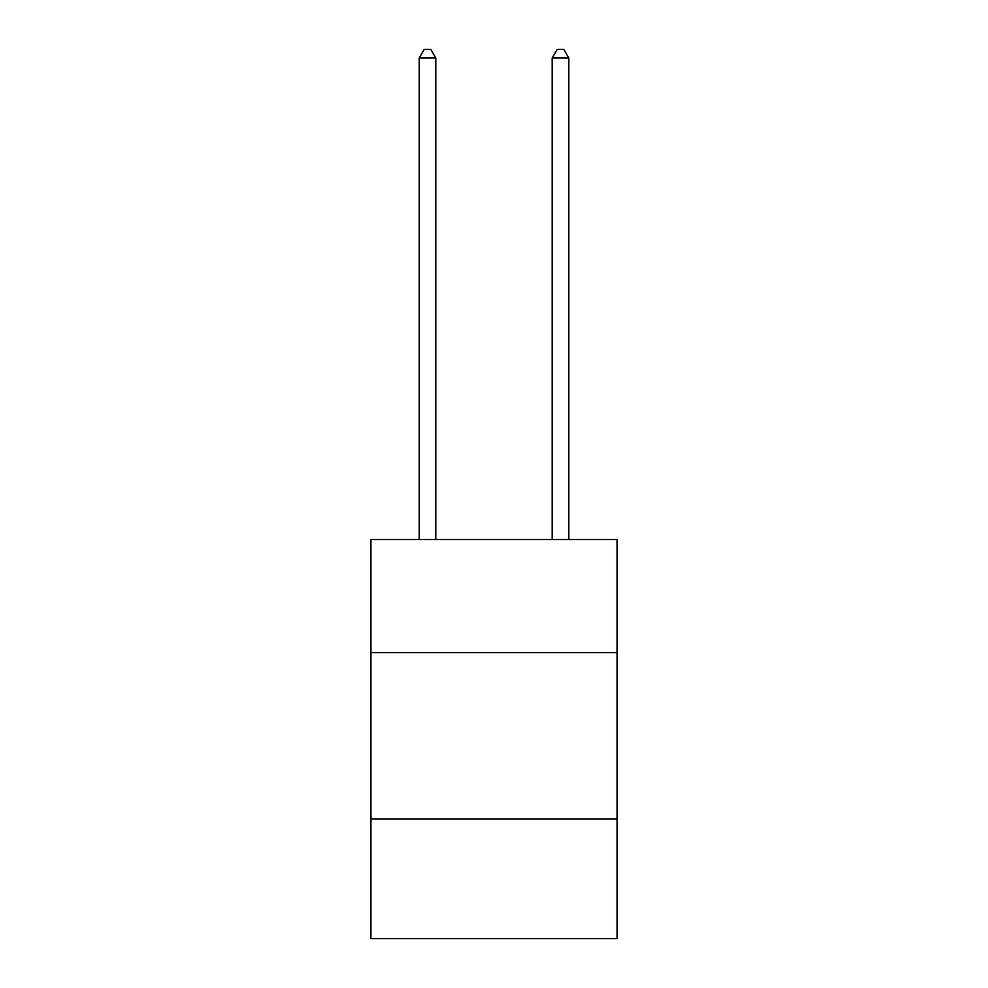 <?xml version="1.0" encoding="UTF-8"?>
<svg xmlns="http://www.w3.org/2000/svg" width="988" height="988" viewBox="0 0 988 988"><rect width="100%" height="100%" fill="white"/><g stroke="black" fill="none" stroke-linecap="round" stroke-linejoin="round"><path stroke-width="1.48" d="M617.043 652.623L617.043 539.559L370.957 539.559L370.957 652.623L617.043 652.623L617.043 938.6L370.957 938.6L370.957 652.623M617.043 818.891L370.957 818.891M435.807 539.559L435.807 58.045L419.184 58.045L419.184 539.559M419.184 58.045L424.173 49.4L430.817 49.4L435.807 58.045M568.816 539.559L568.816 58.045L552.193 58.045L552.193 539.559M552.193 58.045L557.183 49.4L563.827 49.4L568.816 58.045"/></g></svg>
